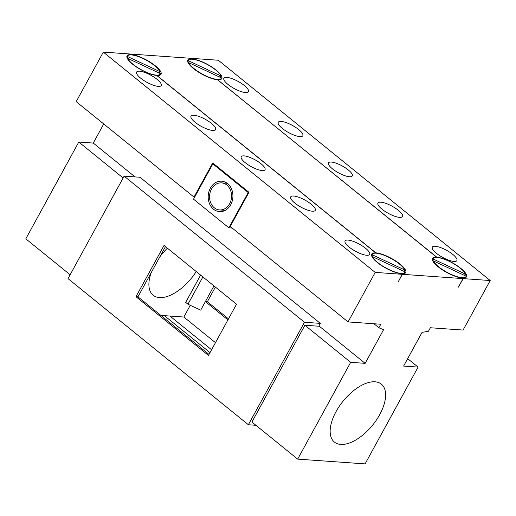 <?xml version="1.0" encoding="UTF-8"?>
<svg xmlns="http://www.w3.org/2000/svg" width="516" height="516" viewBox="0 0 516 516"><rect width="100%" height="100%" fill="white"/><g stroke="black" fill="none" stroke-linecap="round" stroke-linejoin="round"><path stroke-width="0.77" d="M214.314 207.8A13.564 10.984 -86 0 0 219.597 209.941A13.564 10.984 -86 0 0 230.904 200.608A13.564 10.984 -86 0 0 226.788 185.025A13.564 10.984 -86 0 0 221.506 182.883A13.564 10.984 -86 0 0 210.199 192.216A13.564 10.984 -86 0 0 214.314 207.8M213.121 164.088A33.901 27.464 -86 0 0 212.631 164.281L193.526 199.176L228.872 227.814L247.977 192.92A33.901 27.464 -86 0 0 247.938 192.3L213.121 164.088L213.805 164.14L248.622 192.345L247.938 192.3M248.609 192.958L247.977 192.92M232.206 228.046L228.872 227.814M213.54 209.225A15.254 12.358 -86 0 0 219.474 211.631A15.254 12.358 -86 0 0 232.877 197.286A15.254 12.358 -86 0 0 221.628 181.193A15.254 12.358 -86 0 0 208.903 191.688A15.254 12.358 -86 0 0 213.54 209.225M131.212 54.922L131.161 54.58A19.324 5.586 28.7 0 1 153.639 64.506A19.324 5.586 28.7 0 1 159.425 75.368A19.324 5.586 28.7 0 1 156.987 75.51L375.848 252.84A19.324 5.586 28.7 0 1 398.333 262.76A19.324 5.586 28.7 0 1 404.112 273.628A19.324 5.586 28.7 0 1 401.68 273.764L402.357 274.312L463.033 278.608L458.356 287.148L463.233 278.621L490.2 280.53L463.078 330.066L430.363 327.75L428.461 331.227A203.42 103.768 -51 0 1 422.082 332.336L403.615 366.076L418.089 367.095L407.672 358.659M373.958 323.758L378.873 327.744L380.789 324.241L348.074 321.926L375.197 272.396L103.316 52.11L130.284 54.012L131.096 54.915M398.139 282L402.164 274.299L401.39 273.673A19.189 5.547 -151.3 0 1 383.781 266.94A19.189 5.547 -151.3 0 1 371.72 255.975A19.189 5.547 -151.3 0 1 375.745 252.898L156.696 75.42A19.189 5.547 -151.3 0 1 139.094 68.68A19.189 5.547 -151.3 0 1 127.026 57.715A19.189 5.547 -151.3 0 1 131.058 54.644M348.074 321.926L230.259 226.472L248.964 192.307L212.715 162.94L194.01 197.099L76.194 101.646L103.316 52.11M213.424 164.107L212.715 162.94M194.642 197.144L194.01 197.099M135.972 296.694L208.477 355.434L236.528 304.195L164.03 245.448L135.972 296.694L137.959 296.835L165.455 246.609M213.966 285.909L200.698 310.142L187.953 304.214L202.891 276.937M228.498 318.869L207.355 301.744L205.374 301.602L227.937 319.888M207.355 301.744L215.391 287.064M209.032 354.421L137.959 296.835M190.269 305.291L183.844 317.037L160.882 315.411M215.469 342.663L183.844 317.037M211.579 349.771L169.964 316.056M200.621 275.099L185.689 302.382L187.953 304.214M418.089 367.095L365.096 463.89L297.68 459.124L350.674 362.329L365.147 363.354L383.607 329.634A203.42 103.768 -51 0 1 378.873 327.744M210.018 352.615L164.404 315.663M255.91 425.281L248.37 424.745L68.022 278.627L124.137 176.137L139.997 177.259L320.346 323.384L318.785 326.228L304.904 325.248L251.911 422.043L297.68 459.124M248.37 424.745L304.479 322.261L124.137 176.137M304.479 322.261L320.346 323.384M196.228 271.539A37.294 19.027 -51 0 1 159.489 297.571A37.294 19.027 -51 0 1 153.155 295.229A37.294 19.027 -51 0 1 151.214 272.616M159.818 256.904A37.294 19.027 -51 0 1 167.397 248.177M191.888 59.224L191.836 58.869A19.324 5.586 28.7 0 0 187.779 61.965A19.324 5.586 28.7 0 0 199.931 73.014A19.324 5.586 28.7 0 0 217.662 79.799L436.53 257.129A19.324 5.586 28.7 0 0 432.473 260.225A19.324 5.586 28.7 0 0 444.624 271.268A19.324 5.586 28.7 0 0 462.355 278.053L463.033 278.608M191.836 58.869L191.159 58.321L130.484 54.032L131.161 54.58M464.523 277.93A18.647 5.392 28.7 0 0 465.748 277.015L465.993 276.563A18.647 5.392 -151.3 0 0 466.142 276.189L433.44 260.935L433.111 261.535M465.993 276.563A18.647 5.392 -151.3 0 1 450.068 273.886A18.647 5.392 -151.3 0 1 433.44 260.935M433.137 259.026A18.647 5.392 -151.3 0 1 433.285 258.651L432.731 259.761L433.137 259.026L465.838 274.28L464.045 275.209M433.285 258.651A18.647 5.392 -151.3 0 1 449.21 261.328A18.647 5.392 -151.3 0 1 465.838 274.28M436.581 257.484L436.53 257.129M432.731 259.761L433.259 261.264M219.835 79.677A18.647 5.392 28.7 0 0 221.054 78.754L221.306 78.303A18.647 5.392 -151.3 0 0 221.448 77.929L188.746 62.675L188.424 63.274M221.306 78.303A18.647 5.392 -151.3 0 1 205.381 75.626A18.647 5.392 -151.3 0 1 188.746 62.675M188.45 60.765A18.647 5.392 -151.3 0 1 188.592 60.398L188.043 61.507L188.45 60.765L221.151 76.02L219.358 76.955M188.592 60.398A18.647 5.392 -151.3 0 1 204.523 63.075A18.647 5.392 -151.3 0 1 221.151 76.02M188.043 61.507L188.566 63.01M127.375 56.45A18.647 5.392 -151.3 0 1 127.523 56.076L127.271 56.528A18.647 5.392 28.7 0 0 127.129 56.902L127.375 56.45L160.076 71.705L159.638 72.498L158.651 72.808M127.523 56.076A18.647 5.392 -151.3 0 1 143.448 58.753A18.647 5.392 -151.3 0 1 160.076 71.705M372.339 256.665L372.062 254.704L404.77 269.958L404.331 270.752L403.344 271.061M372.062 254.704A18.647 5.392 -151.3 0 1 372.21 254.33A18.647 5.392 -151.3 0 1 388.135 257.007A18.647 5.392 -151.3 0 1 404.77 269.958M159.837 74.704L160.231 73.981A18.647 5.392 -151.3 0 0 160.379 73.614L127.678 58.36L127.484 58.708M160.231 73.981A18.647 5.392 -151.3 0 1 144.306 71.305A18.647 5.392 -151.3 0 1 127.678 58.36M404.531 272.958L404.925 272.242A18.647 5.392 -151.3 0 0 405.066 271.868L372.365 256.613L372.178 256.968M404.925 272.242A18.647 5.392 -151.3 0 1 388.993 269.565A18.647 5.392 -151.3 0 1 372.365 256.613M375.9 253.175L375.848 252.84M350.674 362.329L304.904 325.248M375.029 381.795A37.294 19.027 129 0 0 339.315 406.253A37.294 19.027 129 0 0 334.407 442.089A37.294 19.027 129 0 0 372.662 425.087A37.294 19.027 129 0 0 381.363 384.136A37.294 19.027 129 0 0 375.029 381.795M70.137 274.764L25.8 238.837L78.793 142.042L123.131 177.968M398.152 282L402.357 274.312M127.652 58.405L127.129 56.902M372.21 254.33L371.965 254.781A18.647 5.392 28.7 0 0 371.817 255.156M365.147 363.354L318.952 325.925M135.037 176.911L93.267 143.067L78.793 142.042M463.233 278.621L462.259 278.047M436.858 257.49L436.82 257.22A19.189 5.547 -151.3 0 1 459.137 267.069A19.189 5.547 -151.3 0 1 464.877 277.86A19.189 5.547 -151.3 0 1 462.459 277.995M436.82 257.22L217.565 79.793M217.771 79.735A19.189 5.547 -151.3 0 0 220.19 79.599A19.189 5.547 -151.3 0 0 214.45 68.815A19.189 5.547 -151.3 0 0 192.126 58.959L192.171 59.237M192.126 58.959L191.352 58.334L218.32 60.243L490.2 280.53M452.796 254.427A14.016 4.051 28.7 0 0 440.361 247.48A14.016 4.051 28.7 0 0 432.305 247.119A14.016 4.051 28.7 0 0 436.401 253.266A14.016 4.051 28.7 0 0 448.836 260.212A14.016 4.051 28.7 0 0 456.892 260.58A14.016 4.051 28.7 0 0 452.796 254.427M244.358 85.54A14.016 4.051 28.7 0 0 231.923 78.6A14.016 4.051 28.7 0 0 223.867 78.232A14.016 4.051 28.7 0 0 227.962 84.379A14.016 4.051 28.7 0 0 240.398 91.326A14.016 4.051 28.7 0 0 248.454 91.693A14.016 4.051 28.7 0 0 244.358 85.54M281.168 121.428A14.016 4.051 -151.3 0 1 295.816 127.471A14.016 4.051 -151.3 0 1 302.827 135.747A14.016 4.051 -151.3 0 1 288.592 132.573A14.016 4.051 -151.3 0 1 278.24 122.286A14.016 4.051 -151.3 0 1 281.168 121.428M380.86 202.201A14.016 4.051 -151.3 0 1 395.501 208.245A14.016 4.051 -151.3 0 1 402.519 216.52A14.016 4.051 -151.3 0 1 388.277 213.34A14.016 4.051 -151.3 0 1 377.931 203.059A14.016 4.051 -151.3 0 1 380.86 202.201M157.109 79.367A14.016 4.051 28.7 0 0 144.68 72.427A14.016 4.051 28.7 0 0 136.624 72.059A14.016 4.051 28.7 0 0 140.72 78.213A14.016 4.051 28.7 0 0 153.155 85.153A14.016 4.051 28.7 0 0 161.211 85.521A14.016 4.051 28.7 0 0 157.109 79.367M365.554 248.254A14.016 4.051 28.7 0 0 353.118 241.314A14.016 4.051 28.7 0 0 345.062 240.946A14.016 4.051 28.7 0 0 349.158 247.093A14.016 4.051 28.7 0 0 361.593 254.04A14.016 4.051 28.7 0 0 369.65 254.407A14.016 4.051 28.7 0 0 365.554 248.254M103.735 123.956L93.267 143.067M193.926 115.255A14.016 4.051 -151.3 0 1 208.567 121.299A14.016 4.051 -151.3 0 1 215.585 129.581A14.016 4.051 -151.3 0 1 201.343 126.401A14.016 4.051 -151.3 0 1 190.997 116.119A14.016 4.051 -151.3 0 1 193.926 115.255M293.61 196.028A14.016 4.051 -151.3 0 1 308.258 202.072A14.016 4.051 -151.3 0 1 315.276 210.347A14.016 4.051 -151.3 0 1 301.034 207.174A14.016 4.051 -151.3 0 1 290.689 196.886A14.016 4.051 -151.3 0 1 293.61 196.028M332.452 168.842A13.564 3.922 28.7 0 0 344.482 175.563A13.564 3.922 28.7 0 0 352.273 175.917A13.564 3.922 28.7 0 0 342.263 165.965A13.564 3.922 28.7 0 0 328.486 162.888A13.564 3.922 28.7 0 0 332.452 168.842M245.203 162.669A13.564 3.922 28.7 0 0 257.239 169.39A13.564 3.922 28.7 0 0 265.031 169.745A13.564 3.922 28.7 0 0 255.02 159.792A13.564 3.922 28.7 0 0 241.243 156.722A13.564 3.922 28.7 0 0 245.203 162.669M375.197 272.396L402.164 274.299M227.156 183.283L221.506 182.883M225.24 210.341L219.597 209.941"/></g></svg>
